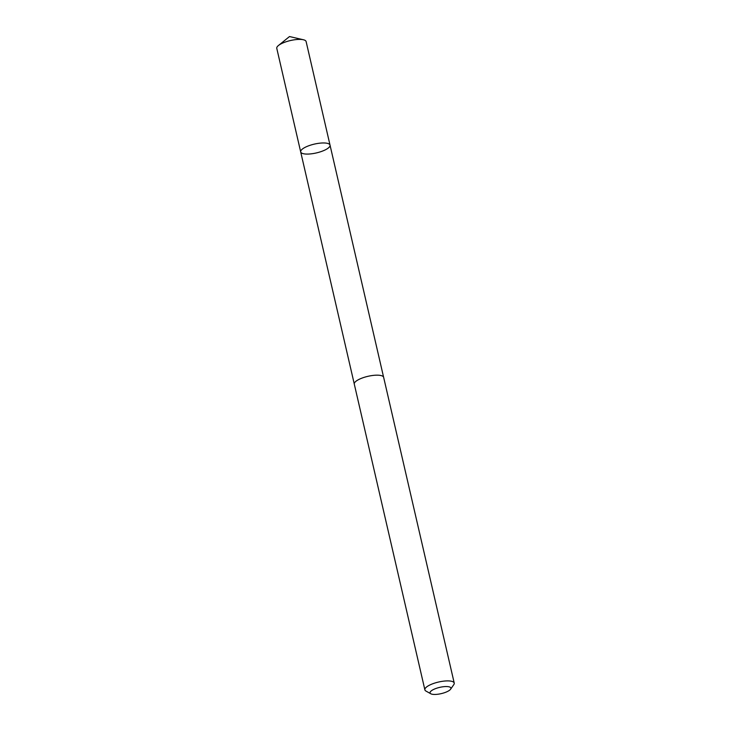 <?xml version="1.0" encoding="UTF-8"?>
<svg xmlns="http://www.w3.org/2000/svg" width="731" height="731" viewBox="0 0 731 731"><rect width="100%" height="100%" fill="white"/><g stroke="black" fill="none" stroke-linecap="round" stroke-linejoin="round"><path stroke-width="1.1" d="M324.034 142.965A15.059 4.532 -13 0 1 330.028 145.14A15.059 4.532 -13 0 1 316.377 152.934A15.059 4.532 -13 0 1 300.688 151.911A15.059 4.532 -13 0 1 308.254 145.953A15.059 4.532 -13 0 1 324.034 142.965A15.059 4.532 -13 0 1 330.028 145.14L306.125 41.576A15.059 4.532 167 0 0 303.411 39.757A15.059 4.532 167 0 0 300.13 39.401A15.059 4.532 167 0 0 278.42 45.532A15.059 4.532 167 0 0 276.775 48.347L300.688 151.911A15.059 4.532 -13 0 1 308.254 145.953A15.059 4.532 -13 0 1 324.034 142.965M450.616 689.196L453.796 684.636A15.059 4.532 167 0 0 454.225 683.065L383.647 377.342A15.059 4.532 167 0 0 367.949 376.319A15.059 4.532 167 0 0 354.288 384.122L424.875 689.845A15.059 4.532 167 0 0 425.945 691.06L430.806 693.774A10.718 3.226 167 0 0 434.305 694.45A10.718 3.226 167 0 0 450.616 689.196A10.718 3.226 167 0 0 439.76 687.359A10.718 3.226 167 0 0 430.806 693.774M454.225 683.065A15.059 4.532 167 0 0 438.536 682.041A15.059 4.532 167 0 0 424.875 689.845M303.411 39.757L289.503 36.55L278.42 45.532M383.592 377.169L330.028 145.14M354.261 383.939L300.688 151.911"/></g></svg>
